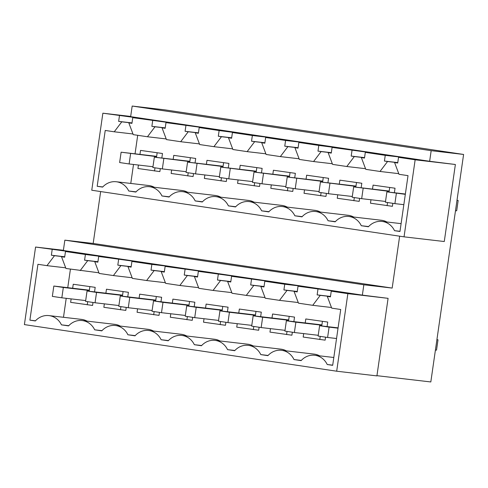 <?xml version="1.0" encoding="UTF-8"?>
<svg xmlns="http://www.w3.org/2000/svg" width="488" height="488" viewBox="0 0 488 488"><rect width="100%" height="100%" fill="white"/><g stroke="black" fill="none" stroke-linecap="round" stroke-linejoin="round"><path stroke-width="0.73" d="M70.424 269.144L67.753 287.67M66.215 298.314L63.483 317.291M87.047 321.122A17.763 16.311 -83.4 0 0 81.6 319.396L48.965 315.602A17.763 16.311 -83.4 0 0 35.349 320.951L29.89 320.14L35.502 320.793M120.274 326.082A17.763 16.311 -83.4 0 0 114.82 324.355L82.185 320.555A17.763 16.311 -83.4 0 0 68.57 325.911L61.451 324.849A17.763 16.311 -83.4 0 0 48.965 315.602M153.494 331.041A17.763 16.311 -83.4 0 0 148.041 329.315L115.406 325.514A17.763 16.311 -83.4 0 0 101.797 330.87L94.672 329.809A17.763 16.311 -83.4 0 0 82.185 320.555M186.715 336A17.763 16.311 -83.4 0 0 181.261 334.274L148.626 330.474A17.763 16.311 -83.4 0 0 135.017 335.829L127.893 334.768A17.763 16.311 -83.4 0 0 115.406 325.514M219.935 340.96A17.763 16.311 -83.4 0 0 214.482 339.233L181.847 335.433A17.763 16.311 -83.4 0 0 168.238 340.789L161.113 339.727A17.763 16.311 -83.4 0 0 148.626 330.474M253.156 345.919A17.763 16.311 -83.4 0 0 247.709 344.192L215.068 340.392A17.763 16.311 -83.4 0 0 201.459 345.748L194.334 344.687A17.763 16.311 -83.4 0 0 181.847 335.433M286.377 350.878A17.763 16.311 -83.4 0 0 280.929 349.152L248.294 345.351A17.763 16.311 -83.4 0 0 234.679 350.707L227.554 349.64A17.763 16.311 -83.4 0 0 215.068 340.392M319.597 355.837A17.763 16.311 -83.4 0 0 314.15 354.111L281.515 350.311A17.763 16.311 -83.4 0 0 267.9 355.667L260.781 354.599A17.763 16.311 -83.4 0 0 248.294 345.351M303.682 333.597L303.182 337.055L325.13 340.16L325.563 337.171M327.088 326.588L327.741 322.062L305.793 318.963L305.22 322.952M160.979 301.798L161.632 297.271L139.684 294.166L139.111 298.156M137.573 308.806L137.079 312.265L159.027 315.364L159.454 312.375M293.868 321.629L294.52 317.102L272.572 314.004L271.999 317.993M270.462 328.637L269.962 332.102L291.909 335.201L292.342 332.212M227.42 311.71L228.073 307.184L206.125 304.085L205.552 308.074M204.021 318.725L203.52 322.184L225.468 325.282L225.901 322.293M127.758 296.838L128.411 292.312L106.463 289.207L105.89 293.196M104.353 303.847L103.859 307.306L125.8 310.405L126.233 307.416M194.2 306.757L194.852 302.231L172.904 299.126L172.331 303.115M170.8 313.766L170.3 317.224L192.248 320.323L192.675 317.334M94.538 291.879L95.191 287.353L73.243 284.254L72.669 288.237M71.132 298.888L70.632 302.346L92.58 305.445L93.013 302.462M260.647 316.669L261.3 312.143L239.352 309.044L238.772 313.034M237.241 323.684L236.741 327.143L258.689 330.242L259.122 327.253M64.672 257.103L61.525 256.737L65.941 268.479L98.918 272.786M29.89 320.14L37.936 264.301L46.958 265.643L54.497 255.688L64.703 256.871M46.958 265.643L65.691 267.827M68.765 325.703L61.451 324.849M101.986 330.657L94.672 329.809M135.207 335.616L127.893 334.768M168.433 340.575L161.113 339.727M201.654 345.535L194.334 344.687M234.874 350.494L227.554 349.64M268.095 355.453L260.781 354.599M301.316 360.412L294.002 359.558A17.763 16.311 -83.4 0 0 281.515 350.311M332.706 365.158L327.222 364.518A17.763 16.311 -83.4 0 0 314.736 355.27A17.763 16.311 -83.4 0 0 301.12 360.626L294.002 359.558M330.443 296.771L327.295 296.405L331.712 308.148L340.728 309.496L332.682 365.335L327.222 364.518M297.222 291.812L294.075 291.446L298.491 303.188L312.729 305.311L320.268 295.356L330.474 296.545M312.729 305.311L331.468 307.495M263.996 286.853L260.854 286.486L265.265 298.229L279.508 300.358L287.048 290.397L297.253 291.586M279.508 300.358L298.241 302.536M230.775 281.893L227.634 281.527L232.044 293.27L246.281 295.399L253.821 285.437L264.032 286.627M246.281 295.399L265.021 297.576M197.555 276.934L194.413 276.568L198.823 288.31L213.061 290.439L220.6 280.478L230.812 281.668M213.061 290.439L231.8 292.617M164.334 271.975L161.192 271.609L165.603 283.351L179.84 285.48L187.38 275.519L197.585 276.708M179.84 285.48L198.579 287.658M131.113 267.015L127.972 266.649L132.382 278.398L146.62 280.521L154.159 270.559L164.364 271.749M146.62 280.521L165.359 282.698M97.893 262.056L94.745 261.69L99.162 273.439L113.399 275.561L120.939 265.6L131.144 266.79M113.399 275.561L132.138 277.745M80.178 270.602L87.718 260.641L97.923 261.83M327.741 322.062L305.793 318.963M319.799 339.538L320.25 336.378M321.751 325.966L322.403 321.44M161.632 297.271L139.684 294.166M153.689 314.742L154.141 311.582M155.642 301.175L156.294 296.649M294.52 317.102L272.572 314.004M286.572 334.579L287.029 331.419M288.53 321.006L289.183 316.48M228.073 307.184L206.125 304.085M220.131 324.66L220.588 321.5M222.089 311.094L222.741 306.568M128.411 292.312L106.463 289.207M120.469 309.788L120.92 306.623M122.421 296.216L123.074 291.69M194.852 302.231L172.904 299.126M186.91 319.701L187.368 316.541M188.868 306.135L189.515 301.608M95.191 287.353L73.243 284.254M87.242 304.829L87.7 301.669M89.2 291.257L89.853 286.731M261.3 312.143L239.352 309.044M253.351 329.62L253.809 326.46M255.309 316.053L255.962 311.527M61.525 256.737L64.654 257.2L65.477 251.509L85.406 254.48L84.589 260.177L87.718 260.641M327.295 296.405L330.425 296.869L331.248 291.177L347.859 293.654L336.683 371.209L24.4 324.599L35.575 247.044L86.205 253.919L65.477 251.509M72.919 251.936L72.858 252.369M52.185 249.527L51.368 255.218L64.715 256.773M51.368 255.218L54.497 255.688M294.075 291.446L297.204 291.909L298.028 286.218L351.976 293.587L331.248 291.177M338.69 291.604L338.629 292.037M317.956 289.195L317.139 294.886L330.486 296.442M317.139 294.886L320.268 295.356M260.854 286.486L263.984 286.956L264.807 281.259L284.736 284.236L305.47 286.645L318.755 288.634L298.028 286.218M305.47 286.645L305.409 287.078M284.736 284.236L283.918 289.927L297.265 291.482M283.918 289.927L287.048 290.397M227.634 281.527L230.763 281.997L231.58 276.299L285.535 283.674L264.807 281.259M272.249 281.692L272.182 282.119M251.515 279.276L250.698 284.968L264.045 286.523M250.698 284.968L253.821 285.437M194.413 276.568L197.542 277.038L198.36 271.34L252.314 278.715L231.58 276.299M239.022 276.733L238.961 277.16M218.295 274.317L217.471 280.014L230.824 281.564M217.471 280.014L220.6 280.478M161.192 271.609L164.322 272.078L165.139 266.381L219.094 273.756L198.36 271.34M205.802 271.773L205.741 272.2M185.074 269.358L184.251 275.055L197.603 276.604M184.251 275.055L187.38 275.519M127.972 266.649L131.095 267.119L131.919 261.428L151.853 264.398L172.581 266.814L185.873 268.796L165.139 266.381M172.581 266.814L172.52 267.241M151.853 264.398L151.03 270.096L164.383 271.645M151.03 270.096L154.159 270.559M94.745 261.69L97.874 262.16L98.698 256.468L152.646 263.837L131.919 261.428M139.361 261.855L139.3 262.282M118.627 259.439L117.809 265.136L131.162 266.692M117.809 265.136L120.939 265.6M85.406 254.48L119.426 258.878L98.698 256.468M106.14 256.895L106.079 257.322M84.589 260.177L97.936 261.733M347.859 293.654L388.088 298.339L376.913 375.894L336.683 371.209M362.352 295.124L363.847 284.785L64.849 240.157L63.361 250.496L362.352 295.124L388.088 298.339M35.575 247.044L63.391 250.283M463.6 154.452L431.172 150.676L429.641 161.278L130.65 116.65L132.175 106.048L164.609 109.824L463.6 154.452L430.819 381.951L376.943 375.681M429.641 161.278L455.377 164.493L444.275 241.529L404.046 236.845L91.762 190.235L102.864 113.198L130.68 116.437M363.847 284.785L392.169 288.079L399.648 236.192M64.849 240.157L93.177 243.451L100.656 191.564M132.175 106.048L431.172 150.676M102.864 113.198L153.494 120.072L132.76 117.657L186.715 125.032L165.987 122.616L219.935 129.991L199.208 127.575L219.136 130.552L253.156 134.95L232.428 132.535L252.363 135.512L273.091 137.921L286.377 139.91L265.649 137.494L285.584 140.471L306.311 142.88L319.603 144.869L298.869 142.453L318.804 145.43L352.824 149.822L332.09 147.413L386.045 154.781L365.311 152.372L385.245 155.349L405.979 157.758L419.265 159.741L398.537 157.331L415.148 159.808L455.377 164.493M93.177 243.451L392.169 288.079M365.311 152.372L364.493 158.063L361.364 157.6L365.774 169.342L380.012 171.465L387.557 161.51L397.763 162.693M385.245 155.349L384.428 161.04L387.557 161.51M384.428 161.04L397.775 162.596M405.979 157.758L405.912 158.191M398.537 157.331L397.714 163.023L394.585 162.559L397.726 162.925M415.148 159.808L404.046 236.845M399.995 231.312L394.511 230.671L399.971 231.489L408.017 175.643L399.001 174.301L394.585 162.559M394.511 230.671A17.763 16.311 -83.4 0 0 382.025 221.424A17.763 16.311 -83.4 0 0 368.41 226.774L361.285 225.712A17.763 16.311 -83.4 0 0 348.804 216.465A17.763 16.311 -83.4 0 0 335.189 221.814L328.064 220.753A17.763 16.311 -83.4 0 0 315.577 211.505A17.763 16.311 -83.4 0 0 301.968 216.861L294.844 215.794A17.763 16.311 -83.4 0 0 282.357 206.546A17.763 16.311 -83.4 0 0 268.748 211.902L261.623 210.834A17.763 16.311 -83.4 0 0 249.136 201.587A17.763 16.311 -83.4 0 0 235.527 206.942L228.402 205.875A17.763 16.311 -83.4 0 0 215.916 196.627A17.763 16.311 -83.4 0 0 202.3 201.983L195.182 200.916A17.763 16.311 -83.4 0 0 182.695 191.668A17.763 16.311 -83.4 0 0 169.08 197.024L161.961 195.963A17.763 16.311 -83.4 0 0 149.474 186.709A17.763 16.311 -83.4 0 0 135.859 192.065L128.734 191.003A17.763 16.311 -83.4 0 0 116.254 181.749A17.763 16.311 -83.4 0 0 102.639 187.105L97.179 186.288L102.785 186.941M119.475 115.674L118.651 121.372L121.78 121.835L114.241 131.797L105.225 130.448L97.179 186.288M118.651 121.372L132.004 122.921M140.202 118.09L140.141 118.517M132.76 117.657L131.943 123.354L128.814 122.884L131.955 123.251M152.695 120.634L151.878 126.331L155.007 126.795L147.461 136.756L133.224 134.633L128.814 122.884M151.878 126.331L165.225 127.88M173.429 123.049L173.362 123.476M165.987 122.616L165.164 128.314L162.034 127.844L165.176 128.21M185.916 125.593L185.098 131.29L188.228 131.754L180.688 141.715L166.451 139.586L162.034 127.844M185.098 131.29L198.445 132.84M206.65 128.008L206.589 128.435M199.208 127.575L198.384 133.273L195.255 132.803L198.403 133.169M219.136 130.552L218.319 136.243L221.448 136.713L213.909 146.674L199.671 144.546L195.255 132.803M218.319 136.243L231.672 137.799M239.87 132.968L239.809 133.395M232.428 132.535L231.605 138.232L228.476 137.762L231.623 138.128M252.363 135.512L251.54 141.203L254.669 141.672L247.129 151.634L232.892 149.505L228.476 137.762M251.54 141.203L264.892 142.758M273.091 137.921L273.03 138.354M265.649 137.494L264.832 143.191L261.702 142.722L264.844 143.088M285.584 140.471L284.76 146.162L287.889 146.632L280.35 156.593L266.113 154.464L261.702 142.722M284.76 146.162L298.113 147.718M306.311 142.88L306.25 143.313M298.869 142.453L298.052 148.145L294.923 147.681L298.064 148.047M318.804 145.43L317.981 151.121L321.11 151.591L313.57 161.546L299.333 159.424L294.923 147.681M317.981 151.121L331.334 152.677M339.532 147.84L339.471 148.273M332.09 147.413L331.273 153.104L328.143 152.64L331.285 153.006M352.025 150.389L351.201 156.081L354.331 156.55L346.791 166.506L332.554 164.383L328.143 152.64M351.201 156.081L364.554 157.636M372.753 152.799L372.692 153.232M380.012 171.465L398.751 173.649M361.364 157.6L364.505 157.966M368.605 226.566L361.285 225.712M386.886 221.985A17.763 16.311 -83.4 0 0 381.439 220.259L348.804 216.465M335.384 221.607L328.064 220.753M353.666 217.026A17.763 16.311 -83.4 0 0 348.212 215.299L315.577 211.505M302.163 216.648L294.844 215.794M320.445 212.073A17.763 16.311 -83.4 0 0 314.992 210.34L282.357 206.546M268.943 211.688L261.623 210.834M287.225 207.113A17.763 16.311 -83.4 0 0 281.771 205.387L249.136 201.587M235.716 206.729L228.402 205.875M254.004 202.154A17.763 16.311 -83.4 0 0 248.551 200.428L215.916 196.627M202.496 201.77L195.182 200.916M220.783 197.195A17.763 16.311 -83.4 0 0 215.33 195.468L182.695 191.668M169.275 196.81L161.961 195.963M187.557 192.235A17.763 16.311 -83.4 0 0 182.109 190.509L149.474 186.709M128.734 191.003L136.054 191.851M154.336 187.276A17.763 16.311 -83.4 0 0 148.889 185.55L116.254 181.749M137.708 135.298L135.042 153.818M133.505 164.468L130.772 183.439M114.241 131.797L132.98 133.98M121.78 121.835L131.992 123.025M147.461 136.756L166.201 138.934M155.007 126.795L165.212 127.984M180.688 141.715L199.421 143.893M188.228 131.754L198.433 132.943M213.909 146.674L232.648 148.852M221.448 136.713L231.654 137.903M247.129 151.634L265.868 153.811M254.669 141.672L264.874 142.862M280.35 156.593L299.089 158.771M287.889 146.632L298.095 147.821M313.57 161.546L332.31 163.73M321.11 151.591L331.321 152.774M346.791 166.506L365.53 168.689M354.331 156.55L364.542 157.734M161.827 158.033L162.48 153.506L140.532 150.402L139.952 154.391M138.421 165.042L137.921 168.5L159.869 171.599L160.302 168.61M394.377 192.742L395.03 188.215L373.082 185.117L372.503 189.106M370.971 199.751L370.471 203.209L392.419 206.314L392.852 203.325M171.642 170.001L171.142 173.46L193.089 176.558L193.523 173.569M195.047 162.986L195.7 158.46L173.752 155.361L173.179 159.35M294.709 177.864L295.362 173.338L273.414 170.239L272.841 174.228M271.31 184.873L270.81 188.338L292.757 191.436L293.184 188.447M337.751 194.791L337.251 198.25L359.199 201.355L359.632 198.366M361.157 187.782L361.809 183.256L339.861 180.157L339.282 184.147M228.268 167.945L228.921 163.419L206.973 160.32L206.4 164.31M204.862 174.96L204.368 178.419L226.31 181.518L226.743 178.529M261.489 172.904L262.141 168.378L240.194 165.279L239.62 169.269M238.083 179.913L237.589 183.378L259.537 186.477L259.964 183.488M327.93 182.823L328.583 178.297L306.635 175.198L306.061 179.188M304.53 189.832L304.03 193.291L325.978 196.396L326.405 193.407M162.48 153.506L140.532 150.402M154.531 170.977L154.989 167.817M156.489 157.411L157.142 152.884M395.03 188.215L373.082 185.117M387.082 205.692L387.539 202.532M389.04 192.119L389.692 187.593M195.7 158.46L173.752 155.361M187.752 175.936L188.209 172.776M189.71 162.37L190.363 157.844M295.362 173.338L273.414 170.239M287.42 190.814L287.877 187.654M289.372 177.242L290.024 172.715M361.809 183.256L339.861 180.157M353.861 200.733L354.319 197.573M355.819 187.16L356.472 182.634M228.921 163.419L206.973 160.32M220.979 180.895L221.43 177.736M222.931 167.329L223.583 162.803M262.141 168.378L240.194 165.279M254.199 185.855L254.651 182.695M256.151 172.282L256.804 167.756M328.583 178.297L306.635 175.198M320.64 195.773L321.098 192.614M322.599 182.201L323.251 177.675M61.836 297.808L52.344 296.387L53.832 286.047L63.324 287.462L61.836 297.808L85.674 300.577M63.324 287.462L89.31 290.488M53.832 286.047L89.353 290.183M130.613 153.616L129.125 163.956L119.633 162.541L121.122 152.201L156.599 156.642M129.125 163.956L152.964 166.731M121.122 152.201L156.642 156.337M95.056 302.767L85.565 301.346L87.053 291.007L96.545 292.422L95.056 302.767L118.895 305.537M96.545 292.422L122.531 295.447M87.053 291.007L122.579 295.142M163.834 158.576L162.345 168.915L152.854 167.5L154.342 157.16L189.82 161.601M162.345 168.915L186.184 171.691M154.342 157.16L189.862 161.296M128.277 307.721L118.785 306.305L120.274 295.966L129.771 297.381L128.277 307.721L152.116 310.496M129.771 297.381L155.751 300.407M120.274 295.966L155.8 300.102M197.054 163.535L195.566 173.874L186.074 172.459L187.563 162.12L223.04 166.56M195.566 173.874L219.405 176.65M187.563 162.12L223.089 166.249M161.498 312.68L152.006 311.265L153.5 300.925L162.992 302.34L161.498 312.68L185.342 315.455M162.992 302.34L188.978 305.366M153.5 300.925L189.021 305.061M230.275 168.494L228.787 178.834L219.295 177.419L220.783 167.079L256.261 171.52M228.787 178.834L252.625 181.609M220.783 167.079L256.31 171.209M194.724 317.639L185.226 316.224L186.721 305.885L196.213 307.3L194.724 317.639L218.563 320.415M196.213 307.3L222.199 310.325M186.721 305.885L222.241 310.02M263.502 173.454L262.007 183.793L252.516 182.378L254.01 172.038L289.488 176.479M262.007 183.793L285.852 186.569M254.01 172.038L289.53 176.168M227.945 322.599L218.453 321.183L219.942 310.844L229.433 312.259L227.945 322.599L251.784 325.374M229.433 312.259L255.419 315.285M219.942 310.844L255.462 314.974M296.722 178.413L295.228 188.752L285.736 187.337L287.231 176.991L322.708 181.432M295.228 188.752L319.073 191.528M287.231 176.991L322.751 181.127M261.165 327.558L251.674 326.143L253.162 315.803L262.654 317.218L261.165 327.558L285.004 330.333M262.654 317.218L288.64 320.244M253.162 315.803L288.683 319.933M329.943 183.372L328.454 193.712L318.963 192.296L320.451 181.951L355.929 186.392M328.454 193.712L352.293 196.487M320.451 181.951L355.972 186.087M294.386 332.517L284.894 331.102L286.383 320.756L295.874 322.178L294.386 332.517L318.225 335.293M295.874 322.178L321.86 325.203M286.383 320.756L321.903 324.892M363.163 188.325L361.675 198.671L352.183 197.25L353.672 186.91L389.15 191.351M361.675 198.671L385.514 201.446M353.672 186.91L389.192 191.046M327.607 337.476L318.115 336.061L319.603 325.716L329.095 327.137L327.607 337.476L336.543 338.513M435.418 350.024L436.516 350.152L438.004 339.813L436.912 339.648M329.095 327.137L338.038 328.174M436.906 339.685L438.004 339.813M319.603 325.716L338.08 327.869M456.988 200.342L458.165 200.476L456.676 210.816L455.499 210.682M396.384 193.285L394.896 203.63L385.404 202.209L386.892 191.869L405.321 194.328M394.896 203.63L403.832 204.667M456.994 200.3L458.165 200.476M386.892 191.869L405.369 194.023M333.81 357.49L314.736 355.27M401.099 223.638L382.025 221.424"/></g></svg>

